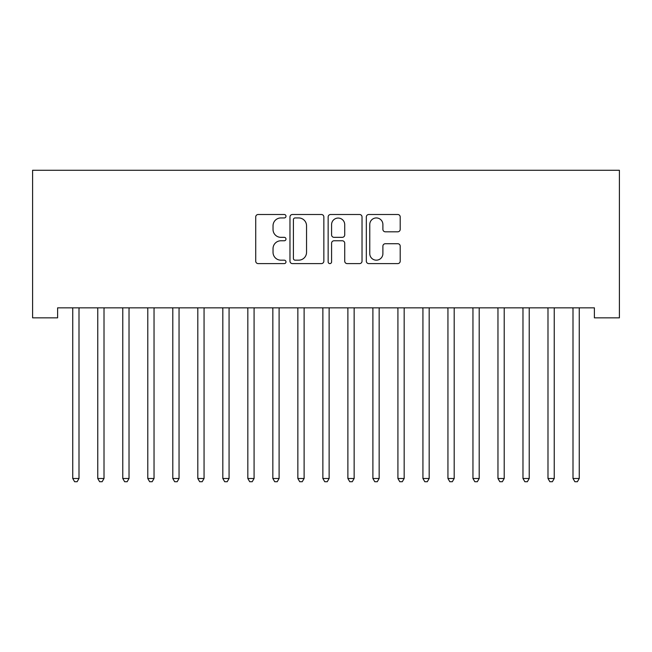 <?xml version="1.0" encoding="UTF-8"?>
<svg xmlns="http://www.w3.org/2000/svg" width="652" height="652" viewBox="0 0 652 652"><rect width="100%" height="100%" fill="white"/><g stroke="black" fill="none" stroke-linecap="round" stroke-linejoin="round"><path stroke-width="0.98" d="M285.983 216.219A1.72 1.72 0 0 0 284.264 214.5L258.176 214.5A2.453 2.453 0 0 0 255.723 216.961L255.723 261.15A2.453 2.453 0 0 0 258.176 263.604L284.264 263.604A1.72 1.72 0 0 0 285.983 261.892A1.72 1.72 0 0 0 284.264 260.172L280.89 260.172A7.857 7.857 0 0 1 273.033 252.316L273.033 248.632A7.857 7.857 0 0 1 280.89 240.775L284.264 240.775A1.72 1.72 0 0 0 285.983 239.056A1.72 1.72 0 0 0 284.264 237.336L280.89 237.336A7.857 7.857 0 0 1 273.033 229.48L273.033 225.796A7.857 7.857 0 0 1 280.89 217.939L284.264 217.939A1.72 1.72 0 0 0 285.983 216.219M397.753 231.81A2.453 2.453 0 0 0 400.206 229.357L400.206 216.961A2.453 2.453 0 0 0 397.753 214.5L368.779 214.5A2.453 2.453 0 0 0 366.326 216.961L366.326 261.15A2.453 2.453 0 0 0 368.779 263.604L397.753 263.604A2.453 2.453 0 0 0 400.206 261.15L400.206 246.179A2.453 2.453 0 0 0 397.753 243.718L385.356 243.718A2.453 2.453 0 0 0 382.895 246.179L382.895 253.604A6.569 6.569 0 0 1 376.334 260.172A6.569 6.569 0 0 1 369.765 253.604L369.765 224.508A6.569 6.569 0 0 1 376.334 217.939A6.569 6.569 0 0 1 382.895 224.508L382.895 229.357A2.453 2.453 0 0 0 385.356 231.81L397.753 231.81M594.388 307.842L57.612 307.842L57.612 317.842L32.6 317.842L32.6 170.27L619.4 170.27L619.4 317.842L594.388 317.842L594.388 307.842M323.848 216.961A2.453 2.453 0 0 0 321.395 214.5L292.422 214.5A2.453 2.453 0 0 0 289.969 216.961L289.969 261.15A2.453 2.453 0 0 0 292.422 263.604L321.395 263.604A2.453 2.453 0 0 0 323.848 261.15L323.848 216.961M330.605 214.5L359.578 214.5A2.453 2.453 0 0 1 362.031 216.961L362.031 261.15A2.453 2.453 0 0 1 359.578 263.604L347.174 263.604A2.453 2.453 0 0 1 344.721 261.15L344.721 243.229A2.453 2.453 0 0 0 342.267 240.775L334.044 240.775A2.453 2.453 0 0 0 331.583 243.229L331.583 261.892A1.72 1.72 0 0 1 329.863 263.604A1.72 1.72 0 0 1 328.152 261.892L328.152 216.961A2.453 2.453 0 0 1 330.605 214.5M295.128 217.939A1.72 1.72 0 0 0 293.408 219.659L293.408 258.453A1.72 1.72 0 0 0 295.128 260.172L298.689 260.172A7.857 7.857 0 0 0 306.546 252.316L306.546 225.796A7.857 7.857 0 0 0 298.689 217.939L295.128 217.939M344.721 224.63A6.569 6.569 0 0 0 338.152 218.061A6.569 6.569 0 0 0 331.583 224.63L331.583 234.883A2.453 2.453 0 0 0 334.044 237.336L342.267 237.336A2.453 2.453 0 0 0 344.721 234.883L344.721 224.63M72.421 307.842L72.568 308.209A2.502 2.502 0 0 1 72.747 309.138L72.747 478.478L78.998 478.478L78.998 309.138A2.502 2.502 0 0 1 79.177 308.209L79.324 307.842M78.998 478.478L77.123 481.73L74.621 481.73L72.747 478.478M97.433 307.842L97.58 308.209A2.502 2.502 0 0 1 97.759 309.138L97.759 478.478L104.01 478.478L104.01 309.138A2.502 2.502 0 0 1 104.19 308.209L104.336 307.842M104.01 478.478L102.136 481.73L99.634 481.73L97.759 478.478M122.446 307.842L122.592 308.209A2.502 2.502 0 0 1 122.772 309.138L122.772 478.478L129.023 478.478L129.023 309.138A2.502 2.502 0 0 1 129.202 308.209L129.357 307.842M129.023 478.478L127.148 481.73L124.646 481.73L122.772 478.478M147.458 307.842L147.605 308.209A2.502 2.502 0 0 1 147.784 309.138L147.784 478.478L154.035 478.478L154.035 309.138A2.502 2.502 0 0 1 154.214 308.209L154.369 307.842M154.035 478.478L152.16 481.73L149.658 481.73L147.784 478.478M172.47 307.842L172.617 308.209A2.502 2.502 0 0 1 172.796 309.138L172.796 478.478L179.047 478.478L179.047 309.138A2.502 2.502 0 0 1 179.227 308.209L179.381 307.842M179.047 478.478L177.173 481.73L174.671 481.73L172.796 478.478M197.483 307.842L197.629 308.209A2.502 2.502 0 0 1 197.809 309.138L197.809 478.478L204.06 478.478L204.06 309.138A2.502 2.502 0 0 1 204.247 308.209L204.394 307.842M204.06 478.478L202.185 481.73L199.683 481.73L197.809 478.478M222.495 307.842L222.642 308.209A2.502 2.502 0 0 1 222.821 309.138L222.821 478.478L229.072 478.478L229.072 309.138A2.502 2.502 0 0 1 229.26 308.209L229.406 307.842M229.072 478.478L227.198 481.73L224.695 481.73L222.821 478.478M247.507 307.842L247.654 308.209A2.502 2.502 0 0 1 247.833 309.138L247.833 478.478L254.084 478.478L254.084 309.138A2.502 2.502 0 0 1 254.272 308.209L254.419 307.842M254.084 478.478L252.21 481.73L249.708 481.73L247.833 478.478M272.52 307.842L272.666 308.209A2.502 2.502 0 0 1 272.846 309.138L272.846 478.478L279.105 478.478L279.105 309.138A2.502 2.502 0 0 1 279.284 308.209L279.431 307.842M279.105 478.478L277.222 481.73L274.72 481.73L272.846 478.478M297.532 307.842L297.679 308.209A2.502 2.502 0 0 1 297.858 309.138L297.858 478.478L304.117 478.478L304.117 309.138A2.502 2.502 0 0 1 304.297 308.209L304.443 307.842M304.117 478.478L302.235 481.73L299.733 481.73L297.858 478.478M322.544 307.842L322.691 308.209A2.502 2.502 0 0 1 322.87 309.138L322.87 478.478L329.13 478.478L329.13 309.138A2.502 2.502 0 0 1 329.309 308.209L329.456 307.842M329.13 478.478L327.247 481.73L324.753 481.73L322.87 478.478M347.557 307.842L347.703 308.209A2.502 2.502 0 0 1 347.883 309.138L347.883 478.478L354.142 478.478L354.142 309.138A2.502 2.502 0 0 1 354.321 308.209L354.468 307.842M354.142 478.478L352.267 481.73L349.765 481.73L347.883 478.478M372.569 307.842L372.716 308.209A2.502 2.502 0 0 1 372.895 309.138L372.895 478.478L379.154 478.478L379.154 309.138A2.502 2.502 0 0 1 379.334 308.209L379.48 307.842M379.154 478.478L377.28 481.73L374.778 481.73L372.895 478.478M397.581 307.842L397.728 308.209A2.502 2.502 0 0 1 397.916 309.138L397.916 478.478L404.167 478.478L404.167 309.138A2.502 2.502 0 0 1 404.346 308.209L404.493 307.842M404.167 478.478L402.292 481.73L399.79 481.73L397.916 478.478M422.594 307.842L422.74 308.209A2.502 2.502 0 0 1 422.928 309.138L422.928 478.478L429.179 478.478L429.179 309.138A2.502 2.502 0 0 1 429.358 308.209L429.505 307.842M429.179 478.478L427.304 481.73L424.802 481.73L422.928 478.478M447.606 307.842L447.753 308.209A2.502 2.502 0 0 1 447.94 309.138L447.94 478.478L454.191 478.478L454.191 309.138A2.502 2.502 0 0 1 454.371 308.209L454.517 307.842M454.191 478.478L452.317 481.73L449.815 481.73L447.94 478.478M472.618 307.842L472.773 308.209A2.502 2.502 0 0 1 472.953 309.138L472.953 478.478L479.204 478.478L479.204 309.138A2.502 2.502 0 0 1 479.383 308.209L479.53 307.842M479.204 478.478L477.329 481.73L474.827 481.73L472.953 478.478M497.631 307.842L497.786 308.209A2.502 2.502 0 0 1 497.965 309.138L497.965 478.478L504.216 478.478L504.216 309.138A2.502 2.502 0 0 1 504.395 308.209L504.542 307.842M504.216 478.478L502.342 481.73L499.839 481.73L497.965 478.478M522.643 307.842L522.798 308.209A2.502 2.502 0 0 1 522.977 309.138L522.977 478.478L529.228 478.478L529.228 309.138A2.502 2.502 0 0 1 529.408 308.209L529.554 307.842M529.228 478.478L527.354 481.73L524.852 481.73L522.977 478.478M547.664 307.842L547.81 308.209A2.502 2.502 0 0 1 547.99 309.138L547.99 478.478L554.241 478.478L554.241 309.138A2.502 2.502 0 0 1 554.42 308.209L554.567 307.842M554.241 478.478L552.366 481.73L549.864 481.73L547.99 478.478M572.676 307.842L572.823 308.209A2.502 2.502 0 0 1 573.002 309.138L573.002 478.478L579.253 478.478L579.253 309.138A2.502 2.502 0 0 1 579.432 308.209L579.579 307.842M579.253 478.478L577.379 481.73L574.877 481.73L573.002 478.478"/></g></svg>
